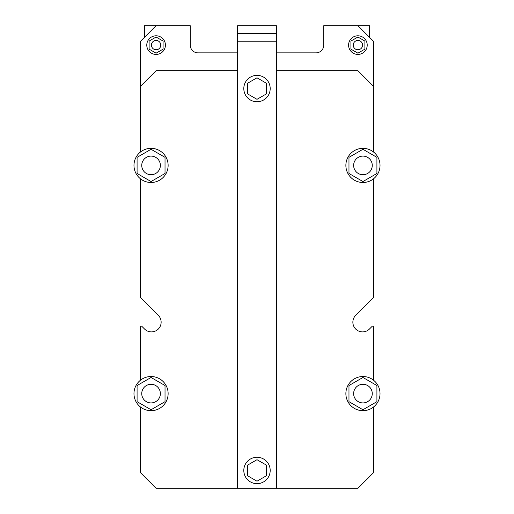 <?xml version="1.0" encoding="UTF-8"?>
<svg xmlns="http://www.w3.org/2000/svg" width="514" height="514" viewBox="0 0 514 514"><rect width="100%" height="100%" fill="white"/><g stroke="black" fill="none" stroke-linecap="round" stroke-linejoin="round"><path stroke-width="0.77" d="M160.368 393.608A9.316 9.316 0 0 0 146.394 385.539A9.316 9.316 0 0 0 146.394 401.672A9.316 9.316 0 0 0 160.368 393.608M160.368 165.412A9.316 9.316 0 0 0 146.394 157.348A9.316 9.316 0 0 0 146.394 173.475A9.316 9.316 0 0 0 160.368 165.412M237.596 488.3L237.596 25.7L276.403 25.7L276.403 488.3L156.095 488.3L140.573 472.777L140.573 407.088M243.803 470.445A13.197 13.197 0 0 0 263.598 481.875A13.197 13.197 0 0 0 263.598 459.021A13.197 13.197 0 0 0 243.803 470.445M257 481.2L266.316 475.823L266.316 465.074L257 459.696L247.684 465.074L247.684 475.823L257 481.2M257 77.813L247.684 83.191L247.684 93.946L257 99.324L266.316 93.946L266.316 83.191L257 77.813M243.803 88.569A13.197 13.197 0 0 0 263.598 99.999A13.197 13.197 0 0 0 263.598 77.145A13.197 13.197 0 0 0 243.803 88.569M276.403 33.461L237.596 33.461M372.264 393.608A9.316 9.316 0 0 0 358.29 385.539A9.316 9.316 0 0 0 358.29 401.672A9.316 9.316 0 0 0 372.264 393.608M372.264 165.412A9.316 9.316 0 0 0 358.29 157.348A9.316 9.316 0 0 0 358.29 173.475A9.316 9.316 0 0 0 372.264 165.412M140.573 326.93L140.573 380.122A17.078 17.078 0 0 1 168.129 393.608A17.078 17.078 0 0 1 143.547 408.945A17.078 17.078 0 0 1 140.573 380.122L140.573 326.93A0.777 0.777 0 0 1 141.896 326.377L144.582 329.056A9.702 9.702 0 0 0 158.299 329.056A9.702 9.702 0 0 0 158.299 315.339L140.804 297.837A0.777 0.777 0 0 1 140.573 297.291L140.573 178.891A17.078 17.078 0 0 1 143.547 150.075A17.078 17.078 0 0 1 168.129 165.412A17.078 17.078 0 0 1 140.573 178.891M276.403 52.865L315.988 52.865A7.761 7.761 0 0 0 323.749 45.103L323.749 25.7L357.905 25.7L373.427 41.223L373.427 86.243L357.905 70.72L276.403 70.72M373.427 297.291L373.427 178.891L373.427 297.291A0.777 0.777 0 0 1 373.196 297.837L355.701 315.339A9.702 9.702 0 0 0 355.701 329.056A9.702 9.702 0 0 0 369.418 329.056L372.104 326.377A0.777 0.777 0 0 1 373.427 326.93L373.427 380.122A17.078 17.078 0 0 1 359.215 410.268A17.078 17.078 0 0 1 347.503 386.329A17.078 17.078 0 0 1 373.427 380.122M237.596 70.72L156.095 70.72L140.573 86.243L140.573 41.223L156.095 25.7L190.251 25.7L190.251 45.103A7.761 7.761 0 0 0 198.012 52.865L237.596 52.865M163.086 41.069L156.095 37.04L149.111 41.069L149.111 49.138L156.095 53.173L163.086 49.138L163.086 41.069M364.889 41.069L357.905 37.04L350.914 41.069L350.914 49.138L357.905 53.173L364.889 49.138L364.889 41.069M160.753 45.103A4.658 4.658 0 0 0 153.77 41.069A4.658 4.658 0 0 0 153.77 49.138A4.658 4.658 0 0 0 160.753 45.103M362.563 45.103A4.658 4.658 0 0 0 355.572 41.069A4.658 4.658 0 0 0 355.572 49.138A4.658 4.658 0 0 0 362.563 45.103M165.412 45.103A9.316 9.316 0 0 0 151.437 37.04A9.316 9.316 0 0 0 151.437 53.173A9.316 9.316 0 0 0 165.412 45.103M367.214 45.103A9.316 9.316 0 0 0 353.246 37.04A9.316 9.316 0 0 0 353.246 53.173A9.316 9.316 0 0 0 367.214 45.103M357.905 25.7L369.547 25.7L369.547 37.342M144.453 37.342L144.453 25.7L156.095 25.7M151.052 181.545L137.084 173.475L137.084 157.348L151.052 149.278L165.026 157.348L165.026 173.475L151.052 181.545M380.026 165.412A17.078 17.078 0 0 1 359.215 182.072A17.078 17.078 0 0 1 347.503 158.132A17.078 17.078 0 0 1 380.026 165.412M362.948 181.545L348.974 173.475L348.974 157.348L362.948 149.278L376.916 157.348L376.916 173.475L362.948 181.545M362.948 409.742L348.974 401.672L348.974 385.539L362.948 377.475L376.916 385.539L376.916 401.672L362.948 409.742M151.052 409.742L137.084 401.672L137.084 385.539L151.052 377.475L165.026 385.539L165.026 401.672L151.052 409.742M373.427 407.088L373.427 472.777L357.905 488.3L276.403 488.3M144.582 329.056A9.702 9.702 0 0 0 158.299 329.056A9.702 9.702 0 0 0 158.299 315.339L140.804 297.837M355.701 315.339A9.702 9.702 0 0 0 355.701 329.056A9.702 9.702 0 0 0 369.418 329.056L372.104 326.377M373.427 151.926L373.427 86.243M140.573 86.243L140.573 151.926M276.403 41.223L237.596 41.223"/></g></svg>
